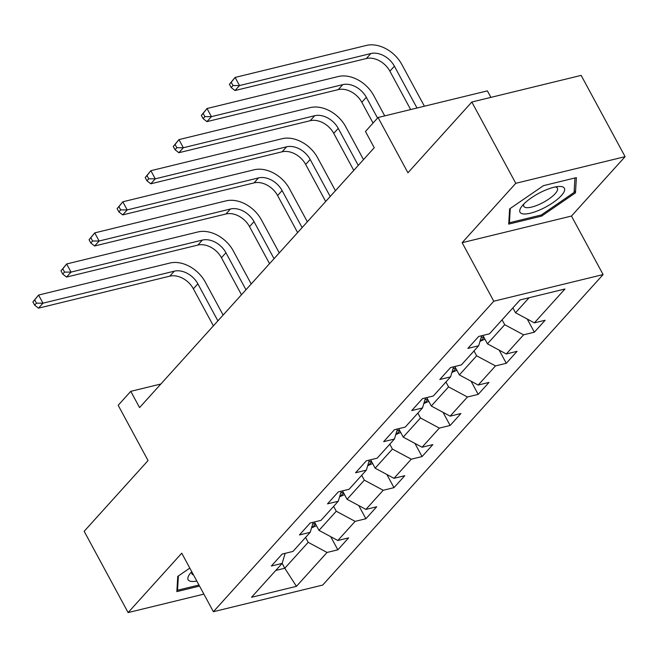 <?xml version="1.0" encoding="UTF-8"?>
<svg xmlns="http://www.w3.org/2000/svg" width="658" height="658" viewBox="0 0 658 658"><rect width="100%" height="100%" fill="white"/><g stroke="black" fill="none" stroke-linecap="round" stroke-linejoin="round"><path stroke-width="0.99" d="M490.909 97.384L487.381 90.87L378.054 117.511L365.461 131.468L374.246 147.721L139.562 407.598L130.778 391.337L118.177 405.287L148.058 460.559L84.166 531.302L128.113 612.582L203.873 594.116M625.1 156.662L581.154 75.39L471.827 102.031L515.773 183.311L462.146 242.695L493.788 301.216L603.106 274.567L571.465 216.046L625.1 156.662L515.773 183.311M493.788 301.216L213.389 611.71L322.708 585.061L603.106 274.567M296.445 586.336L327.042 552.457L337.825 549.825L348.625 537.874L337.842 540.498L355.114 521.366L365.897 518.743L376.697 506.783L365.914 509.407L383.195 490.276L393.978 487.652L404.777 475.693L393.986 478.317L411.266 459.185L422.049 456.562L432.849 444.602L422.066 447.234L439.338 428.103L450.13 425.471L460.929 413.512L450.138 416.144L467.419 397.013L478.202 394.381L489.001 382.421L478.218 385.053L495.49 365.922L506.282 363.29L517.073 351.331L506.29 353.963L523.571 334.832L534.354 332.2L545.153 320.249L534.37 322.872L564.967 288.994L520.05 299.941L489.453 333.82L478.67 336.452L467.871 348.403L478.654 345.779L461.381 364.91L450.598 367.534L439.799 379.493L450.582 376.87L433.301 396.001L422.518 398.625L411.719 410.584L422.51 407.96L405.229 427.091L394.446 429.715L383.647 441.674L394.43 439.042L377.157 458.174L366.366 460.806L355.567 472.765L366.358 470.133L349.077 489.264L338.294 491.896L327.495 503.855L338.278 501.223L321.005 520.355L310.214 522.987L299.423 534.946L310.206 532.314L292.925 551.445L282.142 554.077L271.343 566.028L282.126 563.404L251.529 597.283L296.445 586.336L284.791 568.241L308.191 542.332L305.559 537.463M502.087 319.837L504.719 324.707L487.438 343.838L482.89 335.424M481.689 335.712L478.654 345.779M523.571 334.832L504.719 324.707M506.29 353.963L487.438 343.838M474.007 350.928L476.647 355.797L459.366 374.928L454.818 366.506M453.617 366.802L450.582 376.87M495.49 365.922L476.647 355.797M478.218 385.053L459.366 374.928M445.935 382.01L448.567 386.888L431.294 406.019L426.738 397.596M425.537 397.893L422.51 407.96M467.419 397.013L448.567 386.888M450.138 416.144L431.294 406.019M417.855 413.101L420.495 417.978L403.214 437.109L398.666 428.687M397.465 428.983L394.43 439.042M439.338 428.103L420.495 417.978M422.066 447.234L403.214 437.109M389.783 444.191L392.415 449.069L375.142 468.2L370.586 459.778M369.385 460.074L366.358 470.133M411.266 459.185L392.415 449.069M393.986 478.317L375.142 468.2M361.703 475.282L364.343 480.151L347.062 499.29L342.514 490.868M341.313 491.156L338.278 501.223M383.195 490.276L364.343 480.151M365.914 509.407L347.062 499.29M333.631 506.372L336.263 511.241L318.99 530.373L314.434 521.959M313.241 522.246L310.206 532.314M355.114 521.366L336.263 511.241M337.842 540.498L318.99 530.373M282.142 563.347L284.791 568.241L275.776 570.437M285.161 553.337L282.126 563.404M327.042 552.457L308.191 542.332M378.054 117.511L407.944 172.783L471.827 102.031M213.389 611.71L181.748 553.189L128.113 612.582M160.865 384.009L130.778 391.337M512.886 307.878L515.518 312.747L529.073 297.745M534.37 322.872L515.518 312.747M337.825 549.825L330.711 536.673M365.897 518.743L358.783 505.583M393.978 487.652L386.863 474.492M422.049 456.562L414.935 443.402M450.13 425.471L443.015 412.311M478.202 394.381L471.087 381.221M506.282 363.29L499.167 350.138M534.354 332.2L527.239 319.048M189.808 568.101L177.75 576.392L176.846 591.608L199.53 586.081M462.146 242.695L571.465 216.046M543.45 185.655L509.621 208.899L508.716 224.115L541.633 216.095L575.462 192.852L576.375 177.627L543.45 185.655M574.204 190.516L575.462 192.852M541.065 215.034L541.633 216.095M316.457 525.701L312.065 527.658A10.281 7.427 -137.9 0 1 311.579 527.749M32.9 301.923L34.66 305.172L36.461 303.174L34.701 299.925L32.9 301.923L38.575 295.055L169.912 263.044A29.108 21.015 -137.9 0 1 205.255 282.027L223.12 315.067M312.714 523.974A10.281 7.427 42.1 0 0 313.052 524.015L315.24 523.439M213.389 325.842L193.37 288.813A19.403 14.007 42.1 0 0 169.805 276.154L38.468 308.166L42.967 303.182L36.461 303.174M217.888 320.857L197.869 283.828A19.403 14.007 42.1 0 0 174.304 271.17L42.967 303.182L38.575 295.055L34.701 299.925M34.66 305.172L38.468 308.166M191.758 571.712A25.226 7.69 151.6 0 0 189.833 573.949A25.226 7.69 151.6 0 0 190.59 581.277A25.226 7.69 151.6 0 0 196.816 581.063M191.856 571.892A19.098 5.823 151.6 0 0 191.922 573.834A19.098 5.823 151.6 0 0 193.51 574.952M198.955 585.02L177.545 590.234L178.392 575.947M176.986 589.206L177.545 590.234M522.987 204.909A25.226 7.69 151.6 0 0 521.695 206.456A25.226 7.69 151.6 0 0 531.689 212.863A25.226 7.69 151.6 0 0 561.397 195.541A25.226 7.69 151.6 0 0 558.626 186.485A25.226 7.69 151.6 0 0 522.987 204.909M523.9 203.939A19.098 5.823 151.6 0 0 523.793 206.341A19.098 5.823 151.6 0 0 537.339 205.222A19.098 5.823 151.6 0 0 555.13 193.715A19.098 5.823 151.6 0 0 557.384 188.18A19.098 5.823 151.6 0 0 555.319 186.954M574.952 177.973L574.089 192.449L541.312 214.969L509.415 222.749L510.263 208.454M508.856 221.713L509.415 222.749M344.537 494.61L340.137 496.568A10.281 7.427 -137.9 0 1 339.651 496.658M60.972 270.833L62.732 274.082L64.533 272.091L62.773 268.834L60.972 270.833L66.647 263.965L197.984 231.953A29.108 21.015 -137.9 0 1 233.327 250.937L251.2 283.985M340.795 492.891A10.281 7.427 42.1 0 0 341.124 492.924L343.311 492.349M241.47 294.751L221.442 257.722A19.403 14.007 42.1 0 0 197.877 245.064L66.54 277.076L71.039 272.099L64.533 272.091M245.969 289.775L225.941 252.738A19.403 14.007 42.1 0 0 202.376 240.088L71.039 272.099L66.647 263.965L62.773 268.834M62.732 274.082L66.54 277.076M372.609 463.52L368.209 465.477A10.281 7.427 -137.9 0 1 367.732 465.568M89.052 239.742L90.812 242.991L92.605 241.001L90.853 237.752L89.052 239.742L94.727 232.883L226.064 200.871A29.108 21.015 -137.9 0 1 261.407 219.846L279.272 252.894M368.867 461.801A10.281 7.427 42.1 0 0 369.196 461.834L371.392 461.258M269.541 263.661L249.522 226.632A19.403 14.007 42.1 0 0 225.957 213.973L94.62 245.985L99.119 241.009L92.605 241.001M274.041 258.684L254.021 221.647A19.403 14.007 42.1 0 0 230.456 208.997L99.119 241.009L94.727 232.883L90.853 237.752M90.812 242.991L94.62 245.985M400.689 432.438L396.289 434.395A10.281 7.427 -137.9 0 1 395.803 434.477M117.124 208.652L118.884 211.901L120.685 209.91L118.925 206.661L117.124 208.652L122.799 201.792L254.136 169.78A29.108 21.015 -137.9 0 1 289.479 188.756L307.344 221.804M396.947 430.71A10.281 7.427 42.1 0 0 397.276 430.743L399.464 430.168M297.622 232.578L277.594 195.541A19.403 14.007 42.1 0 0 254.029 182.891L122.692 214.903L127.191 209.918L120.685 209.91M302.121 227.594L282.093 190.557A19.403 14.007 42.1 0 0 258.528 177.907L127.191 209.918L122.799 201.792L118.925 206.661M118.884 211.901L122.692 214.903M428.761 401.347L424.361 403.305A10.281 7.427 -137.9 0 1 423.884 403.387M145.204 177.561L146.964 180.81L148.757 178.82L147.005 175.571L145.204 177.561L150.871 170.702L282.216 138.69A29.108 21.015 -137.9 0 1 317.559 157.673L335.424 190.713M425.019 399.62A10.281 7.427 42.1 0 0 425.348 399.653L427.544 399.085M325.694 201.488L305.674 164.451A19.403 14.007 42.1 0 0 282.109 151.801L150.772 183.812L155.272 178.828L148.757 178.82M330.193 196.503L310.173 159.466A19.403 14.007 42.1 0 0 286.608 146.816L155.272 178.828L150.871 170.702L147.005 175.571M146.964 180.81L150.772 183.812M456.841 370.257L452.441 372.214A10.281 7.427 -137.9 0 1 451.956 372.305M173.276 146.471L175.036 149.72L176.838 147.729L175.077 144.48L173.276 146.471L178.951 139.611L310.288 107.599A29.108 21.015 -137.9 0 1 345.631 126.583L363.496 159.623M453.099 368.529A10.281 7.427 42.1 0 0 453.428 368.562L455.616 367.995M353.774 170.397L333.746 133.36A19.403 14.007 42.1 0 0 310.181 120.71L178.844 152.722L183.343 147.737L176.838 147.729M358.273 165.413L338.245 128.384A19.403 14.007 42.1 0 0 314.68 115.726L183.343 147.737L178.951 139.611L175.077 144.48M175.036 149.72L178.844 152.722M484.913 339.166L480.513 341.124A10.281 7.427 -137.9 0 1 480.036 341.214M201.356 115.38L203.108 118.637L204.909 116.639L203.157 113.39L201.356 115.38L207.023 108.521L338.36 76.509A29.108 21.015 -137.9 0 1 373.711 95.492L384.733 115.89M481.171 337.439A10.281 7.427 42.1 0 0 481.5 337.48L483.696 336.904M373.053 123.054L361.818 102.27A19.403 14.007 42.1 0 0 338.261 89.62L206.925 121.631L211.424 116.647L204.909 116.639M377.552 118.07L366.317 97.294A19.403 14.007 42.1 0 0 342.76 84.635L211.424 116.647L207.023 108.521L203.157 113.39M203.108 118.637L206.925 121.631M512.516 308.289L512.993 308.076M229.428 84.29L231.188 87.547L232.99 85.548L231.229 82.299L229.428 84.29L235.103 77.43L366.44 45.418A29.108 21.015 -137.9 0 1 401.783 64.402L424.394 106.218M410.65 109.573L389.898 71.187A19.403 14.007 42.1 0 0 366.333 58.529L234.996 90.541L239.496 85.556L232.99 85.548M417.007 108.019L394.397 66.203A19.403 14.007 42.1 0 0 370.832 53.545L239.496 85.556L235.103 77.43L231.229 82.299M231.188 87.547L234.996 90.541M312.254 527.576L315.519 523.957M193.37 288.813L197.869 283.828M169.805 276.154L174.304 271.17M312.83 523.604L313.052 524.015M340.334 496.486L343.591 492.867M221.442 257.722L225.941 252.738M197.877 245.064L202.376 240.088M340.902 492.513L341.124 492.924M368.406 465.395L371.671 461.784M249.522 226.632L254.021 221.647M225.957 213.973L230.456 208.997M396.478 434.305L399.743 430.694M277.594 195.541L282.093 190.557M254.029 182.891L258.528 177.907M424.558 403.214L427.823 399.603M305.674 164.451L310.173 159.466M282.109 151.801L286.608 146.816M452.63 372.132L455.895 368.513M333.746 133.36L338.245 128.384M310.181 120.71L314.68 115.726M480.71 341.041L483.975 337.422M361.818 102.27L366.317 97.294M338.261 89.62L342.76 84.635M481.286 337.069L481.5 337.48M389.898 71.187L394.397 66.203M366.333 58.529L370.832 53.545"/></g></svg>
